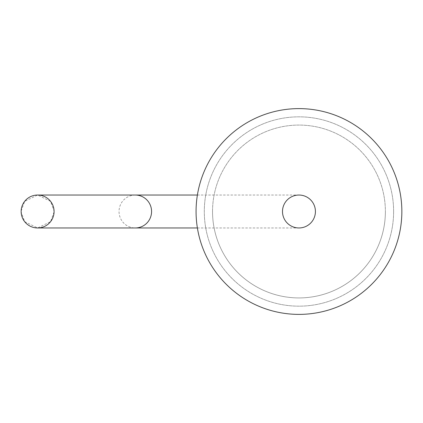 <?xml version="1.0" encoding="UTF-8"?>
<svg xmlns="http://www.w3.org/2000/svg" width="423" height="423" viewBox="0 0 423 423"><rect width="100%" height="100%" fill="white"/><g stroke="black" fill="none" stroke-linecap="round" stroke-linejoin="round"><path stroke-width="0.32" stroke-dasharray="2.12 1.59" d="M282.495 211.5A16.465 16.465 0 0 1 298.961 195.035A16.465 16.465 0 0 1 315.421 211.5A16.465 16.465 0 0 1 298.961 227.965A16.465 16.465 0 0 1 282.495 211.5A16.465 16.465 0 0 1 298.961 195.035A16.465 16.465 0 0 1 315.421 211.5A16.465 16.465 0 0 1 298.961 227.965A16.465 16.465 0 0 1 282.495 211.5A16.465 16.465 0 0 1 298.961 195.035A16.465 16.465 0 0 1 315.421 211.5A16.465 16.465 0 0 1 298.961 227.965A16.465 16.465 0 0 1 282.495 211.5A16.465 16.465 0 0 0 298.961 227.965A16.465 16.465 0 0 0 315.421 211.5M54.07 211.928L50.575 221.647L37.615 227.965L24.65 221.647L21.155 211.928M21.155 211.072L24.65 201.353L37.615 195.035L50.575 201.353L54.07 211.072M401.85 211.5A102.889 102.889 0 0 1 298.961 314.389A102.889 102.889 0 0 1 196.066 211.5A102.889 102.889 0 0 1 298.961 108.611A102.889 102.889 0 0 1 401.85 211.5A102.889 102.889 0 0 1 298.961 314.389A102.889 102.889 0 0 1 196.066 211.5A102.889 102.889 0 0 1 298.961 108.611A102.889 102.889 0 0 1 401.85 211.5A102.889 102.889 0 0 1 298.961 314.389A102.889 102.889 0 0 1 196.066 211.5A102.889 102.889 0 0 1 298.961 108.611A102.889 102.889 0 0 1 401.85 211.5A102.889 102.889 0 0 1 298.961 314.389A102.889 102.889 0 0 1 196.066 211.5A102.889 102.889 0 0 0 298.961 314.389A102.889 102.889 0 0 0 401.85 211.5A102.889 102.889 0 0 1 298.961 314.389A102.889 102.889 0 0 1 196.066 211.5M212.531 211.5A86.429 86.429 0 0 1 298.961 125.071A86.429 86.429 0 0 1 385.385 211.5A86.429 86.429 0 0 1 298.961 297.929A86.429 86.429 0 0 1 212.531 211.5A86.429 86.429 0 0 1 298.961 125.071A86.429 86.429 0 0 1 385.385 211.5A86.429 86.429 0 0 1 298.961 297.929A86.429 86.429 0 0 1 212.531 211.5A86.429 86.429 0 0 0 298.961 297.929A86.429 86.429 0 0 0 385.385 211.5A86.429 86.429 0 0 1 298.961 297.929A86.429 86.429 0 0 1 212.531 211.5M135.302 195.035A16.465 16.27 -90 0 0 119.037 211.5A16.465 16.27 -90 0 0 135.302 227.965M393.617 211.5A94.662 94.662 0 0 1 298.961 306.162A94.662 94.662 0 0 1 204.298 211.5A94.662 94.662 0 0 1 298.961 116.838A94.662 94.662 0 0 1 393.617 211.5A94.662 94.662 0 0 1 298.961 306.162A94.662 94.662 0 0 1 204.298 211.5A94.662 94.662 0 0 1 298.961 116.838A94.662 94.662 0 0 1 393.617 211.5M197.393 195.035L298.961 195.035M197.393 227.965L298.961 227.965"/><path stroke-width="0.63" d="M315.421 211.5A16.465 16.465 0 0 1 298.961 227.965A16.465 16.465 0 0 1 282.495 211.5A16.465 16.465 0 0 1 298.961 195.035A16.465 16.465 0 0 1 315.421 211.5M21.155 211.928L21.15 211.5A16.465 16.465 0 0 0 37.615 227.965A16.465 16.465 0 0 0 54.075 211.5L54.07 211.928M54.07 211.072L54.075 211.5A16.465 16.465 0 0 0 37.615 195.035A16.465 16.465 0 0 0 21.15 211.5L21.155 211.072M401.85 211.5A102.889 102.889 0 0 1 298.961 314.389A102.889 102.889 0 0 1 196.066 211.5A102.889 102.889 0 0 1 298.961 108.611A102.889 102.889 0 0 1 401.85 211.5A102.889 102.889 0 0 0 298.961 108.611A102.889 102.889 0 0 0 196.066 211.5M37.615 227.965L135.302 227.965A16.465 16.27 -90 0 0 151.571 211.5A16.465 16.27 -90 0 0 135.302 195.035L197.393 195.035M135.302 195.035L37.615 195.035M135.302 227.965L197.393 227.965"/></g></svg>
